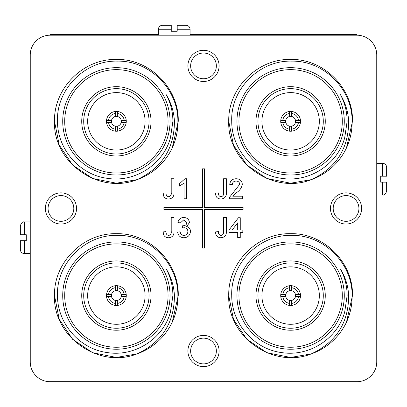 <?xml version="1.0" encoding="UTF-8"?>
<svg xmlns="http://www.w3.org/2000/svg" width="407" height="407" viewBox="0 0 407 407"><rect width="100%" height="100%" fill="white"/><g stroke="black" fill="none" stroke-linecap="round" stroke-linejoin="round"><path stroke-width="0.61" d="M45.35 208.45A15.588 15.588 0 0 0 60.938 224.038A15.588 15.588 0 0 0 76.531 208.45A15.588 15.588 0 0 0 60.938 192.857A15.588 15.588 0 0 0 45.35 208.45M48.077 208.45A12.861 12.861 0 0 0 60.938 221.311A12.861 12.861 0 0 0 73.804 208.45A12.861 12.861 0 0 0 60.938 195.589A12.861 12.861 0 0 0 48.077 208.45M330.469 208.45A15.588 15.588 0 0 0 346.062 224.038A15.588 15.588 0 0 0 361.65 208.45A15.588 15.588 0 0 0 346.062 192.857A15.588 15.588 0 0 0 330.469 208.45M333.196 208.45A12.861 12.861 0 0 0 346.062 221.311A12.861 12.861 0 0 0 358.923 208.45A12.861 12.861 0 0 0 346.062 195.589A12.861 12.861 0 0 0 333.196 208.45M187.912 65.888A15.588 15.588 0 0 0 203.5 81.481A15.588 15.588 0 0 0 219.088 65.888A15.588 15.588 0 0 0 203.5 50.3A15.588 15.588 0 0 0 187.912 65.888M190.639 65.888A12.861 12.861 0 0 0 203.5 78.755A12.861 12.861 0 0 0 216.361 65.888A12.861 12.861 0 0 0 203.5 53.027A12.861 12.861 0 0 0 190.639 65.888M187.912 351.012A15.588 15.588 0 0 0 203.5 366.6A15.588 15.588 0 0 0 219.088 351.012A15.588 15.588 0 0 0 203.5 335.419A15.588 15.588 0 0 0 187.912 351.012M190.639 351.012A12.861 12.861 0 0 0 203.5 363.873A12.861 12.861 0 0 0 216.361 351.012A12.861 12.861 0 0 0 203.5 338.146A12.861 12.861 0 0 0 190.639 351.012M87.668 295.568A28.709 28.709 0 0 0 116.382 324.282A28.709 28.709 0 0 0 145.09 295.568A28.709 28.709 0 0 0 116.382 266.86A28.709 28.709 0 0 0 87.668 295.568M117.369 300.422A4.95 4.95 0 0 0 121.23 296.561L126.231 296.561A9.9 9.9 0 0 1 117.369 305.418L117.369 300.422A4.95 4.95 0 0 1 115.39 300.422L115.39 305.418A9.9 9.9 0 0 0 117.369 305.418M115.39 305.418A9.9 9.9 0 0 1 106.527 296.561L111.528 296.561A4.95 4.95 0 0 0 115.39 300.422M111.528 296.561A4.95 4.95 0 0 1 111.528 294.582L106.527 294.582A9.9 9.9 0 0 0 106.527 296.561M126.231 296.561A9.9 9.9 0 0 0 126.231 294.582L121.23 294.582A4.95 4.95 0 0 1 121.23 296.561M126.231 294.582A9.9 9.9 0 0 0 106.527 294.582M151.028 295.568A34.651 34.651 0 0 1 116.382 330.219A34.651 34.651 0 0 1 81.731 295.568A34.651 34.651 0 0 1 116.382 260.918A34.651 34.651 0 0 1 151.028 295.568M83.71 295.568A32.672 32.672 0 0 0 116.382 328.24A32.672 32.672 0 0 0 149.048 295.568A32.672 32.672 0 0 0 116.382 262.902A32.672 32.672 0 0 0 83.71 295.568M168.06 295.568A51.679 51.679 0 0 0 116.382 243.89A51.679 51.679 0 0 0 64.703 295.568A51.679 51.679 0 0 0 116.382 347.247A51.679 51.679 0 0 0 168.06 295.568M62.724 295.568A53.658 53.658 0 0 1 116.382 241.911A53.658 53.658 0 0 1 170.04 295.568A53.658 53.658 0 0 1 116.382 349.226A53.658 53.658 0 0 1 62.724 295.568M137.052 353.892L116.382 357.443L92.699 352.737L72.629 339.321L59.213 319.251L54.507 295.568C53.638 262.525 83.338 232.829 116.382 233.694C149.425 232.829 179.121 262.525 178.256 295.568L172.237 322.191A61.874 61.874 0 0 1 137.052 353.892C98.932 369.169 52.874 336.675 54.507 295.568C53.638 262.525 83.338 232.829 116.382 233.694C149.425 232.829 179.121 262.525 178.256 295.568L172.237 322.191C176.114 313.649 177.996 304.772 177.884 295.568C178.266 263.446 149.618 234.697 117.399 235.368C85.287 234.386 56.202 263.334 57.494 295.568C57.331 323.28 79.467 348.957 107.056 352.523C134.376 357.173 163.278 338.99 170.462 311.971L172.899 295.568C172.863 286.141 170.635 277.259 166.219 268.925C171.189 277.167 173.921 286.05 174.43 295.568C174.349 322.827 161.889 342.267 137.052 353.892L116.382 357.443L92.699 352.737L72.629 339.321L59.213 319.251L54.507 295.568C53.638 262.525 83.338 232.829 116.382 233.694C149.425 232.829 179.121 262.525 178.256 295.568M261.91 295.568A28.709 28.709 0 0 0 290.618 324.282A28.709 28.709 0 0 0 319.332 295.568A28.709 28.709 0 0 0 290.618 266.86A28.709 28.709 0 0 0 261.91 295.568M291.61 300.422A4.95 4.95 0 0 0 295.472 296.561L300.473 296.561A9.9 9.9 0 0 1 291.61 305.418L291.61 300.422A4.95 4.95 0 0 1 289.631 300.422L289.631 305.418A9.9 9.9 0 0 0 291.61 305.418M289.631 305.418A9.9 9.9 0 0 1 280.769 296.561L285.77 296.561A4.95 4.95 0 0 0 289.631 300.422M285.77 296.561A4.95 4.95 0 0 1 285.77 294.582L280.769 294.582A9.9 9.9 0 0 0 280.769 296.561M300.473 296.561A9.9 9.9 0 0 0 300.473 294.582L295.472 294.582A4.95 4.95 0 0 1 295.472 296.561M300.473 294.582A9.9 9.9 0 0 0 280.769 294.582M325.269 295.568A34.651 34.651 0 0 1 290.618 330.219A34.651 34.651 0 0 1 255.972 295.568A34.651 34.651 0 0 1 290.618 260.918A34.651 34.651 0 0 1 325.269 295.568M257.952 295.568A32.672 32.672 0 0 0 290.618 328.24A32.672 32.672 0 0 0 323.29 295.568A32.672 32.672 0 0 0 290.618 262.902A32.672 32.672 0 0 0 257.952 295.568M342.297 295.568A51.679 51.679 0 0 0 290.618 243.89A51.679 51.679 0 0 0 238.94 295.568A51.679 51.679 0 0 0 290.618 347.247A51.679 51.679 0 0 0 342.297 295.568M236.96 295.568A53.658 53.658 0 0 1 290.618 241.911A53.658 53.658 0 0 1 344.276 295.568A53.658 53.658 0 0 1 290.618 349.226A53.658 53.658 0 0 1 236.96 295.568M311.289 353.892L290.618 357.443L266.941 352.737L246.866 339.321L233.455 319.251L228.744 295.568C227.879 262.525 257.575 232.829 290.618 233.694C323.662 232.829 353.362 262.525 352.493 295.568L346.474 322.191A61.874 61.874 0 0 1 311.289 353.892C273.168 369.169 227.111 336.675 228.744 295.568C227.879 262.525 257.575 232.829 290.618 233.694C323.662 232.829 353.362 262.525 352.493 295.568L346.474 322.191C350.351 313.649 352.233 304.772 352.121 295.568C352.503 263.446 323.86 234.697 291.636 235.368C259.529 234.386 230.438 263.334 231.731 295.568C231.573 323.28 253.703 348.957 281.293 352.523C308.618 357.173 337.515 338.99 344.704 311.971L347.135 295.568C347.1 286.141 344.877 277.259 340.461 268.925C345.426 277.167 348.163 286.05 348.667 295.568C348.59 322.827 336.131 342.267 311.289 353.892L290.618 357.443L266.941 352.737L246.866 339.321L233.455 319.251L228.744 295.568C227.879 262.525 257.575 232.829 290.618 233.694C323.662 232.829 353.362 262.525 352.493 295.568M261.91 121.332A28.709 28.709 0 0 0 290.618 150.041A28.709 28.709 0 0 0 319.332 121.332A28.709 28.709 0 0 0 290.618 92.618A28.709 28.709 0 0 0 261.91 121.332M291.61 126.18A4.95 4.95 0 0 0 295.472 122.319L300.473 122.319A9.9 9.9 0 0 1 291.61 131.181L291.61 126.18A4.95 4.95 0 0 1 289.631 126.18L289.631 131.181A9.9 9.9 0 0 0 291.61 131.181M289.631 131.181A9.9 9.9 0 0 1 280.769 122.319L285.77 122.319A4.95 4.95 0 0 0 289.631 126.18M285.77 122.319A4.95 4.95 0 0 1 285.77 120.34L280.769 120.34A9.9 9.9 0 0 0 280.769 122.319M300.473 122.319A9.9 9.9 0 0 0 300.473 120.34L295.472 120.34A4.95 4.95 0 0 1 295.472 122.319M300.473 120.34A9.9 9.9 0 0 0 280.769 120.34M325.269 121.332A34.651 34.651 0 0 1 290.618 155.978A34.651 34.651 0 0 1 255.972 121.332A34.651 34.651 0 0 1 290.618 86.681A34.651 34.651 0 0 1 325.269 121.332M257.952 121.332A32.672 32.672 0 0 0 290.618 153.999A32.672 32.672 0 0 0 323.29 121.332A32.672 32.672 0 0 0 290.618 88.66A32.672 32.672 0 0 0 257.952 121.332M342.297 121.332A51.679 51.679 0 0 0 290.618 69.653A51.679 51.679 0 0 0 238.94 121.332A51.679 51.679 0 0 0 290.618 173.006A51.679 51.679 0 0 0 342.297 121.332M236.96 121.332A53.658 53.658 0 0 1 290.618 67.674A53.658 53.658 0 0 1 344.276 121.332A53.658 53.658 0 0 1 290.618 174.99A53.658 53.658 0 0 1 236.96 121.332M311.289 179.65L290.618 183.206L266.941 178.495L246.866 165.084L233.455 145.009L228.744 121.332C227.879 88.288 257.575 58.588 290.618 59.453C323.662 58.588 353.362 88.288 352.493 121.332L346.474 147.95A61.874 61.874 0 0 1 311.289 179.65C273.168 194.928 227.111 162.434 228.744 121.332C227.879 88.288 257.575 58.588 290.618 59.453C323.662 58.588 353.362 88.288 352.493 121.332L346.474 147.95C350.351 139.408 352.233 130.535 352.121 121.332C352.503 89.209 323.86 60.455 291.636 61.131C259.529 60.144 230.438 89.092 231.731 121.332C231.573 149.038 253.703 174.715 281.293 178.286C308.618 182.931 337.515 164.749 344.704 137.734L347.135 121.332C347.1 111.9 344.877 103.017 340.461 94.683C345.426 102.925 348.163 111.808 348.667 121.332C348.59 148.591 336.131 168.03 311.289 179.65L290.618 183.206L266.941 178.495L246.866 165.084L233.455 145.009L228.744 121.332C227.879 88.288 257.575 58.588 290.618 59.453C323.662 58.588 353.362 88.288 352.493 121.332M278.739 34.605L286.66 34.605M120.34 34.605L128.261 34.605M30.25 221.876L24.308 221.876L24.308 234.747L26.292 234.747L26.292 240.69L24.308 240.69L24.308 253.556C21.907 253.322 20.584 252.004 20.35 249.598L20.35 240.69L24.308 240.69M190.074 35.2L190.074 29.258L177.203 29.258L177.203 31.242L171.261 31.242L171.261 29.258L158.394 29.258C158.628 26.857 159.946 25.534 162.352 25.3L171.261 25.3L162.352 25.3M376.75 195.024L382.692 195.024L382.692 182.153L380.708 182.153L380.708 176.211L382.692 176.211L382.692 163.344C385.093 163.578 386.416 164.896 386.65 167.302L386.65 176.211L386.65 167.302M87.668 121.332A28.709 28.709 0 0 0 116.382 150.041A28.709 28.709 0 0 0 145.09 121.332A28.709 28.709 0 0 0 116.382 92.618A28.709 28.709 0 0 0 87.668 121.332M117.369 126.18A4.95 4.95 0 0 0 121.23 122.319L126.231 122.319A9.9 9.9 0 0 1 117.369 131.181L117.369 126.18A4.95 4.95 0 0 1 115.39 126.18L115.39 131.181A9.9 9.9 0 0 0 117.369 131.181M115.39 131.181A9.9 9.9 0 0 1 106.527 122.319L111.528 122.319A4.95 4.95 0 0 0 115.39 126.18M111.528 122.319A4.95 4.95 0 0 1 111.528 120.34L106.527 120.34A9.9 9.9 0 0 0 106.527 122.319M126.231 122.319A9.9 9.9 0 0 0 126.231 120.34L121.23 120.34A4.95 4.95 0 0 1 121.23 122.319M126.231 120.34A9.9 9.9 0 0 0 106.527 120.34M151.028 121.332A34.651 34.651 0 0 1 116.382 155.978A34.651 34.651 0 0 1 81.731 121.332A34.651 34.651 0 0 1 116.382 86.681A34.651 34.651 0 0 1 151.028 121.332M83.71 121.332A32.672 32.672 0 0 0 116.382 153.999A32.672 32.672 0 0 0 149.048 121.332A32.672 32.672 0 0 0 116.382 88.66A32.672 32.672 0 0 0 83.71 121.332M168.06 121.332A51.679 51.679 0 0 0 116.382 69.653A51.679 51.679 0 0 0 64.703 121.332A51.679 51.679 0 0 0 116.382 173.006A51.679 51.679 0 0 0 168.06 121.332M62.724 121.332A53.658 53.658 0 0 1 116.382 67.674A53.658 53.658 0 0 1 170.04 121.332A53.658 53.658 0 0 1 116.382 174.99A53.658 53.658 0 0 1 62.724 121.332M137.052 179.65L116.382 183.206L92.699 178.495L72.629 165.084L59.213 145.009L54.507 121.332C53.638 88.288 83.338 58.588 116.382 59.453C149.425 58.588 179.121 88.288 178.256 121.332L172.237 147.95A61.874 61.874 0 0 1 137.052 179.65C98.932 194.928 52.874 162.434 54.507 121.332C53.638 88.288 83.338 58.588 116.382 59.453C149.425 58.588 179.121 88.288 178.256 121.332L172.237 147.95C176.114 139.408 177.996 130.535 177.884 121.332C178.266 89.209 149.618 60.455 117.399 61.131C85.287 60.144 56.202 89.092 57.494 121.332C57.331 149.038 79.467 174.715 107.056 178.286C134.376 182.931 163.278 164.749 170.462 137.734L172.899 121.332C172.863 111.9 170.635 103.017 166.219 94.683C171.189 102.925 173.921 111.808 174.43 121.332C174.349 148.591 161.889 168.03 137.052 179.65L116.382 183.206L92.699 178.495L72.629 165.084L59.213 145.009L54.507 121.332C53.638 88.288 83.338 58.588 116.382 59.453C149.425 58.588 179.121 88.288 178.256 121.332M232.773 196.21L242.567 196.21L242.567 198.779L229.477 198.779L229.746 196.998L239.743 184.305C239.474 182.209 238.258 181.13 236.096 181.064C233.74 181.14 232.473 182.336 232.3 184.661L229.736 184.402C230.24 180.698 232.382 178.815 236.152 178.754C239.845 178.841 241.895 180.688 242.313 184.285C241.697 187.744 239.845 190.486 236.757 192.496L232.773 196.21M186.615 178.754L186.615 198.779L184.045 198.779L184.045 183.175L179.426 186.126L179.426 183.761L184.961 178.754L186.615 178.754M220.889 237.754C217.292 237.53 215.537 235.582 215.618 231.909L218.442 231.593C218.249 233.74 219.103 235.022 221.001 235.444C223.061 234.961 223.916 233.562 223.575 231.247L223.575 217.475L226.399 217.475L226.399 231.064C226.648 235.149 224.812 237.378 220.889 237.754M168.523 199.033C164.932 198.809 163.176 196.861 163.253 193.188L166.076 192.872C165.883 195.019 166.738 196.301 168.64 196.723C170.696 196.24 171.556 194.841 171.21 192.526L171.21 178.754L174.033 178.754L174.033 192.343C174.282 196.428 172.446 198.657 168.523 199.033M202.508 209.442L202.508 248.051L204.492 248.051L204.492 209.442L243.101 209.442L243.101 207.458L204.492 207.458L204.492 168.849L202.508 168.849L202.508 207.458L163.899 207.458L163.899 209.442L202.508 209.442M30.25 55.001L30.25 361.899A19.801 19.801 0 0 0 50.051 381.7L356.949 381.7A19.801 19.801 0 0 0 376.75 361.899L376.75 55.001A19.801 19.801 0 0 0 356.949 35.2L50.051 35.2A19.801 19.801 0 0 0 30.25 55.001M240.257 237.5L237.693 237.5L237.693 232.621L228.963 232.621L228.963 230.052L238.461 217.735L240.257 217.735L240.257 230.052L242.826 230.052L242.826 232.621L240.257 232.621L240.257 237.5M183.857 237.754C180.265 237.546 178.19 235.663 177.63 232.107L180.194 231.853C180.525 234.086 181.776 235.282 183.949 235.444C186.416 235.261 187.729 233.933 187.897 231.456C187.719 229.136 186.467 227.895 184.142 227.727L182.484 228.001L182.748 225.692L183.114 225.717C185.317 225.732 186.569 224.71 186.869 222.649L183.822 219.785L180.454 222.868L177.884 222.609C178.52 219.368 180.474 217.659 183.74 217.475C187.098 217.618 188.996 219.312 189.438 222.568L186.706 226.536C189.163 227.248 190.42 228.892 190.461 231.476C190.049 235.414 187.846 237.51 183.857 237.754M220.889 199.033C217.292 198.809 215.537 196.861 215.618 193.188L218.442 192.872C218.249 195.019 219.103 196.301 221.001 196.723C223.061 196.24 223.916 194.841 223.575 192.526L223.575 178.754L226.399 178.754L226.399 192.343C226.648 196.428 224.812 198.657 220.889 199.033M168.523 237.754C164.932 237.53 163.176 235.582 163.253 231.909L166.076 231.593C165.883 233.74 166.738 235.022 168.64 235.444C170.696 234.961 171.556 233.562 171.21 231.247L171.21 217.475L174.033 217.475L174.033 231.064C174.282 235.149 172.446 237.378 168.523 237.754M121.23 120.34A4.95 4.95 0 0 0 117.369 116.478L117.369 111.477M117.369 113.472A7.921 7.921 0 0 1 124.237 120.34M108.521 120.34A7.921 7.921 0 0 1 115.39 113.472L115.39 116.478A4.95 4.95 0 0 0 111.528 120.34M115.39 111.477L115.39 113.472M124.237 122.319A7.921 7.921 0 0 1 117.369 129.187M172.899 121.449L170.482 137.678L172.899 121.449M115.39 116.478A4.95 4.95 0 0 1 117.369 116.478M115.39 129.187A7.921 7.921 0 0 1 108.521 122.319M50.051 35.2L50.051 34.605L158.394 34.605M190.074 34.605L356.949 34.605L356.949 35.2M386.65 176.211L382.692 176.211M386.65 182.153L386.65 191.061L386.65 182.153L382.692 182.153M171.261 25.3L171.261 29.258M177.203 29.258L177.203 25.3L186.111 25.3C188.517 25.534 189.835 26.857 190.074 29.258M24.308 234.747L20.35 234.747L20.35 225.839C21.276 222.848 22.594 221.53 24.308 221.876M295.472 120.34A4.95 4.95 0 0 0 291.61 116.478L291.61 111.477M291.61 113.472A7.921 7.921 0 0 1 298.479 120.34M282.763 120.34A7.921 7.921 0 0 1 289.631 113.472L289.631 116.478A4.95 4.95 0 0 0 285.77 120.34M289.631 111.477L289.631 113.472M298.479 122.319A7.921 7.921 0 0 1 291.61 129.187M347.135 121.449L344.719 137.678L347.135 121.449M289.631 116.478A4.95 4.95 0 0 1 291.61 116.478M289.631 129.187A7.921 7.921 0 0 1 282.763 122.319M295.472 294.582A4.95 4.95 0 0 0 291.61 290.72L291.61 285.719M291.61 287.713A7.921 7.921 0 0 1 298.479 294.582M282.763 294.582A7.921 7.921 0 0 1 289.631 287.713L289.631 290.72A4.95 4.95 0 0 0 285.77 294.582M289.631 285.719L289.631 287.713M298.479 296.561A7.921 7.921 0 0 1 291.61 303.429M347.135 295.686L344.719 311.92L347.135 295.686M289.631 290.72A4.95 4.95 0 0 1 291.61 290.72M289.631 303.429A7.921 7.921 0 0 1 282.763 296.561M121.23 294.582A4.95 4.95 0 0 0 117.369 290.72L117.369 285.719M117.369 287.713A7.921 7.921 0 0 1 124.237 294.582M108.521 294.582A7.921 7.921 0 0 1 115.39 287.713L115.39 290.72A4.95 4.95 0 0 0 111.528 294.582M115.39 285.719L115.39 287.713M124.237 296.561A7.921 7.921 0 0 1 117.369 303.429M172.899 295.686L170.482 311.92L172.899 295.686M115.39 290.72A4.95 4.95 0 0 1 117.369 290.72M115.39 303.429A7.921 7.921 0 0 1 108.521 296.561M232.132 230.052L237.693 230.052L237.693 222.843L232.132 230.052M382.692 163.344L376.75 163.344M382.692 195.024C384.356 195.406 385.673 194.088 386.65 191.061M158.394 29.258L158.394 35.2M24.308 253.556L30.25 253.556"/></g></svg>
